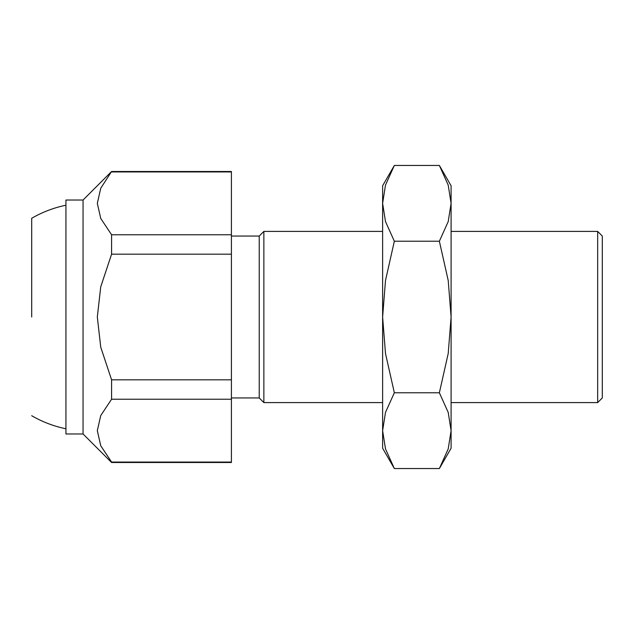 <?xml version="1.0" encoding="UTF-8"?>
<svg xmlns="http://www.w3.org/2000/svg" width="634" height="634" viewBox="0 0 634 634"><rect width="100%" height="100%" fill="white"/><g stroke="black" fill="none" stroke-linecap="round" stroke-linejoin="round"><path stroke-width="0.95" d="M65.936 200.027L83.054 200.027L83.054 433.973L65.936 433.973L65.936 200.027M231.41 236.046L259.227 236.046L259.227 397.954L263.863 402.59L382.619 402.59M259.227 236.046L263.863 231.41L263.863 402.59M597.664 317L597.664 231.41L602.3 236.046L602.3 397.954L597.664 402.59L597.664 317M111.584 379.829L231.41 379.829L231.41 399.238L111.584 399.238L111.584 379.829L100.743 347.186L97.319 317L100.743 286.814L111.584 254.171L111.584 234.762L100.743 218.437L97.319 203.348L100.743 188.25L111.584 171.497L231.41 171.497L231.41 171.933L111.584 171.933M231.41 462.503L111.584 462.503L111.584 462.067L231.41 462.067L231.41 462.503M111.584 234.762L231.41 234.762L231.41 254.171L111.584 254.171M231.41 254.171L231.41 379.829M111.584 462.067L100.743 445.75L97.319 430.652L100.743 415.563L111.584 399.238M231.41 171.933L231.41 234.762M231.41 399.238L231.41 462.067M31.7 317L31.7 218.286L31.7 317M439.37 468.542L451.091 448.238L451.091 430.652L448.214 448.904L439.37 468.542L394.34 468.542L385.496 448.904L382.619 430.652L385.496 412.409L394.34 392.771L385.496 353.503L382.619 317L382.619 448.238L394.34 468.542M451.091 185.762L439.37 165.458L448.214 185.096L451.091 203.348L451.091 317L448.214 353.503L439.37 392.771L448.214 412.409L451.091 430.652L451.091 317L448.214 280.497L439.37 241.229L448.214 221.591L451.091 203.348L451.091 185.762M394.34 165.458L382.619 185.762L382.619 317L385.496 280.497L394.34 241.229L385.496 221.591L382.619 203.348L385.496 185.096L394.34 165.458L439.37 165.458M394.34 241.229L439.37 241.229M394.34 392.771L439.37 392.771M263.863 231.41L382.619 231.41M451.091 231.41L597.664 231.41M83.054 200.027L111.584 171.497M83.054 433.973L111.584 462.503M451.091 402.59L597.664 402.59M231.41 397.954L259.227 397.954M65.936 205.226A114.12 114.12 0 0 0 31.7 218.286M31.7 415.714A114.12 114.12 0 0 0 65.936 428.774"/></g></svg>
